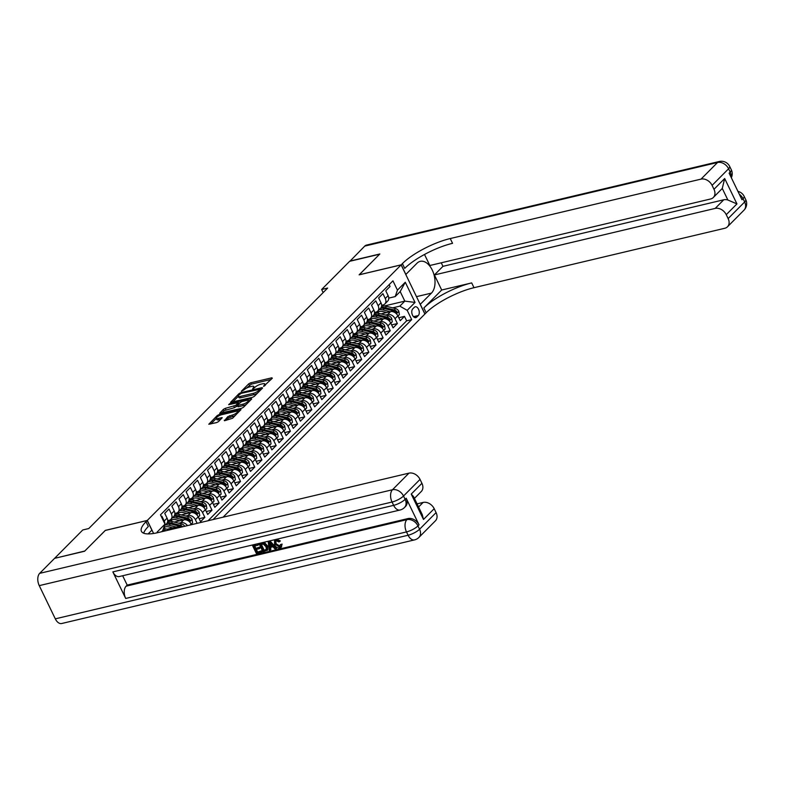 <?xml version="1.0" encoding="UTF-8"?>
<svg xmlns="http://www.w3.org/2000/svg" width="785" height="785" viewBox="0 0 785 785"><rect width="100%" height="100%" fill="white"/><g stroke="black" fill="none" stroke-linecap="round" stroke-linejoin="round"><path stroke-width="1.18" d="M263.574 386.406L272.326 378.223L271.846 377.801L250.641 382.825L248.767 383.806L241.329 391.293L243.939 389.939A4.828 1.344 -25.8 0 1 249.954 386.789L251.72 386.367A4.828 1.344 -25.8 0 1 253.82 386.524A4.828 1.344 -25.8 0 1 253.251 387.731L252.623 388.997L254.899 387.339A4.828 1.344 -25.8 0 1 260.905 384.189L262.671 383.777A4.828 1.344 -25.8 0 1 264.78 383.924A4.828 1.344 -25.8 0 1 264.202 385.131L263.574 386.406M224.235 420.25L224.706 420.682L232.537 418.287L240.975 409.593L219.113 414.568L217.239 415.55L208.8 424.243L216.64 422.585L218.515 421.604L222.233 417.669L218.014 418.464A4.033 1.128 -25.8 0 1 216.248 418.336A4.033 1.128 -25.8 0 1 217.867 416.433A4.033 1.128 -25.8 0 1 221.753 414.696L235.716 411.389A4.033 1.128 -25.8 0 1 237.472 411.517A4.033 1.128 -25.8 0 1 235.863 413.42A4.033 1.128 -25.8 0 1 231.968 415.157L227.768 416.698L224.461 420.721M105.318 530.434L84.79 551.031L54.862 558.282M105.288 530.385L147.286 520.435L401.135 264.888L424.891 314.039L223.107 517.178M54.793 558.135L82.778 529.963L88.774 528.54L327.649 288.066L321.644 289.488L349.629 261.317L379.626 254.203L359.128 274.838L401.135 264.888M252.427 397.357L254.301 396.366L262.563 388.055L262.082 387.633L240.877 392.657L239.003 393.638L230.564 402.332L252.427 397.357M251.681 399.015L243.419 407.327L241.544 408.308L219.682 413.283L223.391 409.348L225.275 408.367L235.745 405.345L238.277 402.607L228.661 404.677L229.642 403.696L251.2 398.584L251.681 399.015M185.868 516.02L188.007 515.519A6.143 4.622 44.8 0 1 195.377 519.69L198.232 516.824L200.567 521.672L204.846 517.364L199.145 518.718M193.002 508.847L195.141 508.337A6.143 4.622 44.8 0 1 202.51 512.517L205.356 509.642L207.701 514.489L211.979 510.181L206.278 511.535M200.126 501.664L202.265 501.164A6.143 4.622 44.8 0 1 209.634 505.334L212.49 502.469L214.835 507.316L219.113 503.008L213.402 504.362M207.26 494.491L209.399 493.981A6.143 4.622 44.8 0 1 216.768 498.161L219.623 495.286L221.959 500.133L226.237 495.826L220.536 497.18M214.393 487.308L216.532 486.808A6.143 4.622 44.8 0 1 223.902 490.978L226.747 488.113L229.092 492.96L233.371 488.653L227.67 490.007M221.517 480.135L223.656 479.625A6.143 4.622 44.8 0 1 231.025 483.805L233.881 480.93L236.226 485.778L240.504 481.47L234.793 482.824M228.651 472.953L230.79 472.442A6.143 4.622 44.8 0 1 238.159 476.623L241.015 473.748L243.35 478.605L247.628 474.297L241.927 475.641M235.785 465.78L237.924 465.269A6.143 4.622 44.8 0 1 245.293 469.45L248.138 466.575L250.484 471.422L254.762 467.114L249.051 468.468M242.908 458.597L245.048 458.087A6.143 4.622 44.8 0 1 252.417 462.267L255.272 459.392L257.617 464.239L261.896 459.941L256.185 461.286M250.042 451.414L252.181 450.914A6.143 4.622 44.8 0 1 259.55 455.084L262.396 452.219L264.741 457.066L269.019 452.759L263.318 454.113M257.176 444.241L259.315 443.731A6.143 4.622 44.8 0 1 266.674 447.911L269.53 445.036L271.875 449.883L276.153 445.576L270.442 446.93M264.3 437.059L266.439 436.558A6.143 4.622 44.8 0 1 273.808 440.728L276.663 437.863L279.009 442.711L283.287 438.403L277.576 439.757M271.433 429.886L273.572 429.375A6.143 4.622 44.8 0 1 280.942 433.555L283.787 430.68L286.132 435.528L290.411 431.22L284.71 432.574M278.567 422.703L280.706 422.202A6.143 4.622 44.8 0 1 288.066 426.373L290.921 423.507L293.266 428.355L297.544 424.047L291.834 425.401M285.691 415.53L287.83 415.02A6.143 4.622 44.8 0 1 295.199 419.2L298.055 416.325L300.4 421.172L304.678 416.864L298.967 418.219M292.825 408.347L294.964 407.847A6.143 4.622 44.8 0 1 302.333 412.017L305.179 409.152L307.524 413.999L311.802 409.691L306.101 411.046M299.958 401.174L302.097 400.664A6.143 4.622 44.8 0 1 309.457 404.844L312.312 401.969L314.657 406.816L318.936 402.509L313.225 403.863M307.082 393.991L309.221 393.481A6.143 4.622 44.8 0 1 316.59 397.661L319.446 394.786L321.791 399.643L326.069 395.336L320.358 396.68M314.216 386.819L316.355 386.308A6.143 4.622 44.8 0 1 323.724 390.488L326.57 387.613L328.915 392.461L333.193 388.153L327.492 389.507M321.35 379.636L323.479 379.126A6.143 4.622 44.8 0 1 330.848 383.306L333.703 380.431L336.049 385.278L340.327 380.98L334.616 382.324M328.473 372.453L330.613 371.953A6.143 4.622 44.8 0 1 337.982 376.123L340.837 373.258L343.182 378.105L347.461 373.797L341.75 375.151M335.607 365.28L337.746 364.77A6.143 4.622 44.8 0 1 345.115 368.95L347.961 366.075L350.306 370.922L354.584 366.615L348.883 367.969M342.741 358.097L344.87 357.597A6.143 4.622 44.8 0 1 352.239 361.767L355.095 358.902L357.44 363.749L361.718 359.442L356.007 360.796M349.865 350.924L352.004 350.414A6.143 4.622 44.8 0 1 359.373 354.594L362.228 351.719L364.574 356.567L368.852 352.259L363.141 353.613M356.998 343.742L359.137 343.241A6.143 4.622 44.8 0 1 366.507 347.412L369.352 344.546L371.697 349.394L375.976 345.086L370.275 346.44M364.132 336.569L366.261 336.058A6.143 4.622 44.8 0 1 373.631 340.239L376.486 337.364L378.831 342.211L383.109 337.903L377.399 339.257M371.256 329.386L373.395 328.886A6.143 4.622 44.8 0 1 380.764 333.056L383.62 330.191L385.965 335.038L390.243 330.73L384.532 332.084M378.39 322.213L380.529 321.703A6.143 4.622 44.8 0 1 387.898 325.883L390.744 323.008L393.089 327.855L397.367 323.548L395.022 318.7A6.143 4.622 -135.2 0 0 387.653 314.52L385.523 315.03M391.666 324.902L397.367 323.548M389.164 284.641L390.047 286.486L385.769 290.793L388.114 295.641A6.143 4.622 -135.2 0 1 387.672 301.106L384.827 303.981A6.143 4.622 -135.2 0 0 385.268 298.506L382.923 293.659L378.645 297.966L380.99 302.814A6.143 4.622 -135.2 0 1 380.548 308.289A11.755 8.841 44.8 0 1 384.385 308.554L393.373 310.821A4.072 3.062 44.8 0 1 395.983 312.518L396.759 312.95M374.494 312.469L375.907 312.136A6.143 4.622 44.8 0 0 377.693 311.154A6.143 4.622 44.8 0 0 378.135 305.689L375.789 300.841L371.511 305.149L373.856 309.997A6.143 4.622 -135.2 0 1 373.415 315.462A11.755 8.841 44.8 0 1 377.251 315.727L386.24 317.994A4.072 3.062 44.8 0 1 388.85 319.701L389.625 320.133M367.37 319.652L368.773 319.318A6.143 4.622 44.8 0 0 370.559 318.337A6.143 4.622 44.8 0 0 371.001 312.862L368.656 308.014L364.377 312.322L366.723 317.169A6.143 4.622 -135.2 0 1 366.281 322.645L363.435 325.51A6.143 4.622 44.8 0 1 361.64 326.491L360.236 326.825M363.435 325.51A6.143 4.622 44.8 0 0 363.877 320.045L361.532 315.197L357.253 319.505L359.599 324.352A6.143 4.622 -135.2 0 1 359.157 329.818L356.302 332.693A6.143 4.622 44.8 0 1 354.516 333.674L353.103 334.008M356.302 332.693A6.143 4.622 44.8 0 0 356.743 327.227L354.398 322.37L350.12 326.678L352.465 331.525A6.143 4.622 -135.2 0 1 352.023 337A11.755 8.841 44.8 0 1 355.86 337.265L364.848 339.532A4.072 3.062 44.8 0 1 367.459 341.23L368.234 341.661M345.979 341.181L347.382 340.847A6.143 4.622 44.8 0 0 349.178 339.866A6.143 4.622 44.8 0 0 349.61 334.4L347.264 329.553L342.986 333.861L345.331 338.708A6.143 4.622 -135.2 0 1 344.9 344.173L342.044 347.048A6.143 4.622 44.8 0 1 340.248 348.03L338.845 348.363M342.044 347.048A6.143 4.622 44.8 0 0 342.486 341.583L340.14 336.726L335.862 341.033L338.207 345.891A6.143 4.622 -135.2 0 1 337.766 351.356L334.91 354.221A6.143 4.622 44.8 0 1 333.125 355.212L331.712 355.546M334.91 354.221A6.143 4.622 44.8 0 0 335.352 348.756L333.007 343.909L328.729 348.216L331.074 353.064A6.143 4.622 -135.2 0 1 330.632 358.529A11.755 8.841 44.8 0 1 334.469 358.804L343.457 361.061A4.072 3.062 44.8 0 1 346.067 362.768L346.842 363.2M324.588 362.719L325.991 362.385A6.143 4.622 44.8 0 0 327.787 361.404A6.143 4.622 44.8 0 0 328.218 355.939L325.873 351.091L321.595 355.389L323.94 360.246A6.143 4.622 -135.2 0 1 323.508 365.712L320.653 368.587A6.143 4.622 44.8 0 1 318.857 369.568L317.454 369.902M320.653 368.587A6.143 4.622 44.8 0 0 321.094 363.112L318.749 358.264L314.471 362.572L316.816 367.419A6.143 4.622 -135.2 0 1 316.375 372.885L313.519 375.76A6.143 4.622 44.8 0 1 311.733 376.741L310.32 377.075M313.519 375.76A6.143 4.622 44.8 0 0 313.961 370.294L311.616 365.447L307.337 369.755L309.683 374.602A6.143 4.622 -135.2 0 1 309.241 380.068A11.755 8.841 44.8 0 1 313.078 380.332L322.066 382.599A4.072 3.062 44.8 0 1 324.676 384.297L325.451 384.738M303.196 384.257L304.6 383.924A6.143 4.622 44.8 0 0 306.395 382.943A6.143 4.622 44.8 0 0 306.827 377.467L304.482 372.62L300.204 376.928L302.549 381.775A6.143 4.622 -135.2 0 1 302.117 387.25L299.262 390.116A6.143 4.622 44.8 0 1 297.466 391.097L296.063 391.43M299.262 390.116A6.143 4.622 44.8 0 0 299.703 384.65L297.358 379.803L293.08 384.11L295.425 388.958A6.143 4.622 -135.2 0 1 294.983 394.423L292.128 397.298A6.143 4.622 44.8 0 1 290.342 398.28L288.929 398.613M292.128 397.298A6.143 4.622 44.8 0 0 292.57 391.823L290.224 386.976L285.946 391.283L288.291 396.131A6.143 4.622 -135.2 0 1 287.85 401.606A11.755 8.841 44.8 0 1 291.686 401.871L300.675 404.138A4.072 3.062 44.8 0 1 303.285 405.835L304.06 406.267M281.805 405.786L283.208 405.452A6.143 4.622 44.8 0 0 285.004 404.471A6.143 4.622 44.8 0 0 285.436 399.006L283.1 394.158L278.822 398.466L281.158 403.313A6.143 4.622 -135.2 0 1 280.726 408.779L277.87 411.654A6.143 4.622 44.8 0 1 276.075 412.635L274.671 412.969M277.87 411.654A6.143 4.622 44.8 0 0 278.312 406.188L275.967 401.331L271.688 405.639L274.034 410.486A6.143 4.622 -135.2 0 1 273.592 415.962A11.755 8.841 44.8 0 1 277.429 416.227L286.417 418.493A4.072 3.062 44.8 0 1 289.027 420.191L289.802 420.623M267.538 420.142L268.951 419.808A6.143 4.622 44.8 0 0 270.737 418.827A6.143 4.622 44.8 0 0 271.178 413.361L268.833 408.514L264.555 412.822L266.9 417.669A6.143 4.622 -135.2 0 1 266.458 423.135L263.613 426.01A6.143 4.622 44.8 0 1 261.817 426.991L260.414 427.325M263.613 426.01A6.143 4.622 44.8 0 0 264.045 420.544L261.709 415.687L257.431 419.995L259.766 424.852A6.143 4.622 -135.2 0 1 259.335 430.317L256.479 433.183A6.143 4.622 44.8 0 1 254.683 434.174L253.28 434.507M256.479 433.183A6.143 4.622 44.8 0 0 256.921 427.717L254.575 422.87L250.297 427.177L252.642 432.025A6.143 4.622 -135.2 0 1 252.201 437.49A11.755 8.841 44.8 0 1 256.038 437.765L265.026 440.022A4.072 3.062 44.8 0 1 267.636 441.729L268.411 442.161M246.147 441.68L247.56 441.347A6.143 4.622 44.8 0 0 249.345 440.365A6.143 4.622 44.8 0 0 249.787 434.9L247.442 430.052L243.164 434.35L245.509 439.207A6.143 4.622 -135.2 0 1 245.067 444.673L242.222 447.548A6.143 4.622 44.8 0 1 240.426 448.529L239.023 448.863M242.222 447.548A6.143 4.622 44.8 0 0 242.653 442.073L240.318 437.225L236.04 441.533L238.375 446.38A6.143 4.622 -135.2 0 1 237.943 451.846L235.088 454.721A6.143 4.622 44.8 0 1 233.292 455.702L231.889 456.036M235.088 454.721A6.143 4.622 44.8 0 0 235.529 449.255L233.184 444.408L228.906 448.716L231.251 453.563A6.143 4.622 -135.2 0 1 230.81 459.029A11.755 8.841 44.8 0 1 234.646 459.294L243.635 461.56A4.072 3.062 44.8 0 1 246.245 463.268L247.02 463.7M224.755 463.219L226.168 462.885A6.143 4.622 44.8 0 0 227.954 461.904A6.143 4.622 44.8 0 0 228.396 456.428L226.051 451.581L221.772 455.889L224.118 460.736A6.143 4.622 -135.2 0 1 223.676 466.212L220.83 469.077A6.143 4.622 44.8 0 1 219.035 470.058L217.631 470.392M220.83 469.077A6.143 4.622 44.8 0 0 221.262 463.611L218.927 458.764L214.648 463.072L216.984 467.919A6.143 4.622 -135.2 0 1 216.552 473.384L213.697 476.26A6.143 4.622 44.8 0 1 211.901 477.241L210.498 477.574M213.697 476.26A6.143 4.622 44.8 0 0 214.138 470.784L211.793 465.937L207.515 470.244L209.86 475.092A6.143 4.622 -135.2 0 1 209.418 480.567A11.755 8.841 44.8 0 1 213.255 480.832L222.243 483.099A4.072 3.062 44.8 0 1 224.853 484.796L225.629 485.228M203.374 484.747L204.777 484.414A6.143 4.622 44.8 0 0 206.563 483.432A6.143 4.622 44.8 0 0 207.005 477.967L204.659 473.12L200.381 477.427L202.726 482.275A6.143 4.622 -135.2 0 1 202.285 487.74L199.439 490.615A6.143 4.622 44.8 0 1 197.643 491.596L196.24 491.93M199.439 490.615A6.143 4.622 44.8 0 0 199.871 485.15L197.535 480.292L193.257 484.6L195.593 489.447A6.143 4.622 -135.2 0 1 195.161 494.923L192.305 497.788A6.143 4.622 44.8 0 1 190.51 498.769L189.106 499.103M192.305 497.788A6.143 4.622 44.8 0 0 192.747 492.323L190.402 487.475L186.124 491.783L188.469 496.63A6.143 4.622 -135.2 0 1 188.027 502.096A11.755 8.841 44.8 0 1 191.864 502.371L200.852 504.627A4.072 3.062 44.8 0 1 203.462 506.335L204.237 506.767M181.983 506.286L183.386 505.952A6.143 4.622 44.8 0 0 185.172 504.971A6.143 4.622 44.8 0 0 185.613 499.505L183.268 494.648L178.99 498.956L181.335 503.813A6.143 4.622 -135.2 0 1 180.893 509.279A11.755 8.841 44.8 0 1 184.73 509.543L193.718 511.81A4.072 3.062 44.8 0 1 196.328 513.508L197.104 513.949M174.849 513.468L176.252 513.135A6.143 4.622 44.8 0 0 178.048 512.144A6.143 4.622 44.8 0 0 178.48 506.678L176.144 501.831L171.866 506.139L174.201 510.986A6.143 4.622 -135.2 0 1 173.77 516.452L170.914 519.327A6.143 4.622 44.8 0 1 169.118 520.308L167.715 520.641M170.914 519.327A6.143 4.622 44.8 0 0 171.356 513.861L169.011 509.014L164.732 513.312L167.077 518.169A6.143 4.622 -135.2 0 1 166.636 523.634A11.755 8.841 44.8 0 1 170.473 523.899L179.461 526.166A4.072 3.062 44.8 0 1 181.286 527.088M180.01 527.392A6.143 4.622 -135.2 0 0 176.596 527L167.117 529.247M191.432 524.684L191.098 523.997A6.143 4.622 -135.2 0 0 183.729 519.827L174.25 522.074M187.487 525.626A6.143 4.622 44.8 0 0 180.874 522.692L178.735 523.202M198.232 516.824A6.143 4.622 -135.2 0 0 190.863 512.644L181.374 514.891M205.356 509.642A6.143 4.622 -135.2 0 0 197.987 505.471L188.508 507.718M212.49 502.469A6.143 4.622 -135.2 0 0 205.12 498.289L195.642 500.536M219.623 495.286A6.143 4.622 -135.2 0 0 212.254 491.106L202.765 493.353M226.747 488.113A6.143 4.622 -135.2 0 0 219.378 483.933L209.899 486.18M233.881 480.93A6.143 4.622 -135.2 0 0 226.512 476.75L217.033 478.997M241.015 473.748A6.143 4.622 -135.2 0 0 233.645 469.577L224.157 471.824M248.138 466.575A6.143 4.622 -135.2 0 0 240.769 462.394L231.29 464.641M255.272 459.392A6.143 4.622 -135.2 0 0 247.903 455.221L238.424 457.469M262.396 452.219A6.143 4.622 -135.2 0 0 255.037 448.039L245.548 450.286M269.53 445.036A6.143 4.622 -135.2 0 0 262.161 440.866L252.682 443.113M276.663 437.863A6.143 4.622 -135.2 0 0 269.294 433.683L259.815 435.93M283.787 430.68A6.143 4.622 -135.2 0 0 276.428 426.51L266.939 428.757M290.921 423.507A6.143 4.622 -135.2 0 0 283.552 419.327L274.073 421.574M298.055 416.325A6.143 4.622 -135.2 0 0 290.685 412.145L281.207 414.392M305.179 409.152A6.143 4.622 -135.2 0 0 297.819 404.972L288.33 407.219M312.312 401.969A6.143 4.622 -135.2 0 0 304.943 397.789L295.464 400.036M319.446 394.786A6.143 4.622 -135.2 0 0 312.077 390.616L302.598 392.863M326.57 387.613A6.143 4.622 -135.2 0 0 319.201 383.433L309.722 385.68M333.703 380.431A6.143 4.622 -135.2 0 0 326.334 376.26L316.855 378.507M340.837 373.258A6.143 4.622 -135.2 0 0 333.468 369.078L323.989 371.325M347.961 366.075A6.143 4.622 -135.2 0 0 340.592 361.905L331.113 364.152M355.095 358.902A6.143 4.622 -135.2 0 0 347.726 354.722L338.247 356.969M362.228 351.719A6.143 4.622 -135.2 0 0 354.859 347.549L345.38 349.796M369.352 344.546A6.143 4.622 -135.2 0 0 361.983 340.366L352.504 342.613M376.486 337.364A6.143 4.622 -135.2 0 0 369.117 333.183L359.638 335.43M383.62 330.191A6.143 4.622 -135.2 0 0 376.25 326.01L366.762 328.258M390.744 323.008A6.143 4.622 -135.2 0 0 383.374 318.828L373.896 321.075M414.323 307.308L412.753 308.878A4.759 2.846 76.7 0 0 412.213 314.461A4.759 2.846 76.7 0 0 415.844 317.631A4.759 2.846 76.7 0 0 416.737 317.12L418.297 315.541A4.759 2.846 76.7 0 0 418.837 309.957A4.759 2.846 76.7 0 0 415.216 306.788A4.759 2.846 76.7 0 0 414.323 307.308M153.595 533.476L147.286 520.435M213.098 519.552L411.693 319.623L407.199 310.33L399.83 306.15L392.647 307.857M157.471 532.73L157.137 532.044L164.987 524.144L160.493 514.852L392.942 280.834L397.436 290.136L405.276 282.237L415.039 302.431L407.199 310.33M208.064 520.749L406.65 320.82L404.501 316.375L400.222 320.682L397.877 315.825A6.143 4.622 -135.2 0 0 390.508 311.655L381.029 313.902M381.628 305.296L383.031 304.963A6.143 4.622 -135.2 0 0 384.827 303.981M164.86 523.899A6.143 4.622 44.8 0 0 164.222 521.034L161.877 516.187L161.376 516.687M387.898 325.883L390.243 330.73M380.764 333.056L383.109 337.903M373.631 340.239L375.976 345.086M366.507 347.412L368.852 352.259M359.373 354.594L361.718 359.442M352.239 361.767L354.584 366.615M345.115 368.95L347.461 373.797M337.982 376.123L340.327 380.98M330.848 383.306L333.193 388.153M323.724 390.488L326.069 395.336M316.59 397.661L318.936 402.509M309.457 404.844L311.802 409.691M302.333 412.017L304.678 416.864M295.199 419.2L297.544 424.047M288.066 426.373L290.411 431.22M280.942 433.555L283.287 438.403M273.808 440.728L276.153 445.576M266.674 447.911L269.019 452.759M259.55 455.084L261.896 459.941M252.417 462.267L254.762 467.114M245.293 469.45L247.628 474.297M238.159 476.623L240.504 481.47M231.025 483.805L233.371 488.653M223.902 490.978L226.237 495.826M216.768 498.161L219.113 503.008M209.634 505.334L211.979 510.181M202.51 512.517L204.846 517.364M195.377 519.69L197.133 523.33M399.83 306.15L404.815 301.126L400.193 291.559L395.198 296.583L397.436 290.136M384.267 305.993L404.815 301.126L415.039 302.431M388.761 298.114L395.198 296.583M321.644 289.488L323.145 292.599M164.987 524.144L162.75 530.601L161.612 531.749M398.79 317.719L404.501 316.375M406.65 320.82L411.693 319.623M400.193 291.559L405.276 282.237M271.1 379.459L251.288 384.15L246.323 388.241M238.316 396.307L232.605 402.048M261.336 389.291L260.522 389.478M260.139 389.223L241.201 393.334L238.866 395.041A4.828 1.344 -25.8 0 0 238.287 396.248A4.828 1.344 -25.8 0 0 240.396 396.405L253.113 393.393A4.828 1.344 -25.8 0 0 259.128 390.243L260.139 389.223L260.551 390.076M238.287 396.248L238.934 397.583A4.828 1.344 -25.8 0 0 241.034 397.73L240.396 396.405M257.392 393.265A4.828 1.344 -25.8 0 1 253.761 394.718L241.034 397.73M221.723 413.008L224.039 410.683L223.391 409.348M237.384 405.678L234.519 407.66L224.039 410.683M238.503 403.078L239.504 402.842M248.374 400.733L250.454 400.242M242.791 404.216A4.033 1.128 -25.8 0 0 246.686 402.479A4.033 1.128 -25.8 0 0 248.295 400.576A4.033 1.128 -25.8 0 0 246.539 400.448L241.623 401.616L237.394 404.952L237.875 405.384L242.791 404.216L243.438 405.541A4.033 1.128 -25.8 0 0 246.313 404.412M237.217 405.335L237.865 406.659L238.522 406.709L237.875 405.384M243.438 405.541L238.522 406.709M235.402 415.402A4.033 1.128 -25.8 0 1 232.615 416.492L228.406 418.022L226.1 420.348M216.248 418.336L216.895 419.661A4.033 1.128 -25.8 0 0 218.652 419.798L218.014 418.464M220.83 419.278L218.652 419.798M216.307 418.454L210.841 423.959M239.572 411.203L237.551 411.683M397.985 316.051L399.388 314.628L398.819 311.252A4.072 3.062 -135.2 0 0 395.581 308.593L386.593 306.327A11.755 8.841 -135.2 0 0 381.549 306.327M378.576 311.724A9.754 7.34 -135.2 0 0 378.252 313.264M390.204 311.724L383.031 309.918A11.755 8.841 -135.2 0 0 379.175 309.663M386.73 312.548L383.07 311.625A9.754 7.34 -135.2 0 0 376.368 313.097A9.754 7.34 -135.2 0 0 376.28 313.186M395.983 312.518L396.837 311.655A4.072 3.062 -135.2 0 0 394.227 309.957L385.239 307.691A11.755 8.841 -135.2 0 0 381.147 307.475M377.192 313.176A9.754 7.34 44.8 0 1 377.634 312.145M377.104 312.479A9.754 7.34 -135.2 0 0 376.692 313.176M349.914 261.248L364.75 246.097L717.539 162.495A9.224 5.495 76.7 0 1 719.266 161.494A9.224 9.224 0 0 1 729.697 166.449A9.224 2.571 154.2 0 1 728.598 168.755L712.093 185.378A9.224 6.937 -135.2 0 0 701.034 179.117L717.539 162.495A9.224 6.937 44.8 0 1 728.598 168.755L730.197 172.082L729.128 173.161L741.972 199.724L743.042 198.644L744.651 201.971A9.224 6.937 44.8 0 1 743.994 210.174L727.479 226.786A9.224 6.937 -135.2 0 0 728.146 218.583L744.651 201.971A9.224 2.571 -25.8 0 0 745.75 199.665A9.224 9.224 0 0 1 743.994 210.174M349.845 261.101L379.842 253.987L359.226 274.819M420.21 304.364L431.465 293.099A17.29 10.313 76.7 0 0 433.408 272.846A17.29 10.313 76.7 0 0 420.26 261.336A17.29 10.313 76.7 0 0 417.012 263.211L405.855 274.446L401.204 264.82L402.411 263.593A38.416 10.715 154.2 0 1 450.237 238.542L701.034 179.117M420.309 304.335L424.96 313.971L426.176 312.744A38.416 10.715 154.2 0 1 474.003 287.693L724.8 228.268A9.224 6.937 -135.2 0 0 727.479 226.786M441.69 290.018L423.861 307.965A38.416 10.715 154.2 0 1 471.687 282.914L441.69 290.018L434.399 274.946L442.956 266.331L441.248 262.808M424.499 254.468L429.837 265.507L710.641 198.978A9.224 6.937 -135.2 0 0 713.32 197.496A9.224 6.937 -135.2 0 0 713.987 189.293L724.683 178.529L736.948 203.904L727.872 200.008L722.279 188.439A9.224 6.937 44.8 0 1 721.876 188.881L713.32 197.496M736.948 203.904L726.253 214.668L728.146 218.583M726.253 214.668A9.224 6.937 -135.2 0 0 715.194 208.408L723.75 199.792A9.224 6.937 44.8 0 1 727.872 200.008M434.399 274.946L715.194 208.408M364.75 246.097A9.224 5.495 -103.3 0 1 366.477 245.097L719.266 161.494M359.206 274.77L401.204 264.82M712.093 185.378L713.987 189.293M442.956 266.331L723.75 199.792M402.411 263.593L404.726 268.382A38.416 10.715 154.2 0 1 452.552 243.321L450.237 238.542M722.279 188.439L724.683 178.529M275.751 540.963L276.114 543.819L280.353 546.36M280.382 544.623L281.53 544.643L281.05 547.39L279.872 547.999C277.556 548.303 275.78 547.184 274.534 544.643L274.583 540.531L275.898 539.825L279.794 541.483L278.901 541.964L276.3 540.757L275.407 541.218L275.545 544.397L279.332 547.096L280.382 544.623L282.1 544.074L281.315 547.066M274.897 540.276L275.947 539.423M276.467 539.256L280.363 540.914L279.794 541.483M270.56 547.361L270.874 549.578L269.226 550.403L268.225 541.758L269.373 541.483L276.084 548.784L275.005 549.039L273.003 546.782L269.932 547.508L270.305 550.148M268.225 541.758L269.942 540.914L276.654 548.205L276.084 548.784M261.748 550.717L262.19 551.629L261.621 552.208L256.361 553.454L252.505 545.487L258.157 543.711L258.599 544.623L258.029 545.202L253.967 546.164L255.154 548.617L259.511 547.145L259.953 548.067L259.384 548.636L255.596 549.539L256.93 552.297L261.748 550.717L261.179 551.286L261.621 552.208M254.733 545.987L255.724 548.038M256.361 549.353L257.5 551.718M112.854 571.892L393.648 505.354A9.224 5.495 76.7 0 0 400.056 510.014L119.261 576.553A9.224 5.495 -103.3 0 1 112.854 571.892L125.698 598.455A9.224 5.495 -103.3 0 1 126.12 586.179L127.19 585.1L407.984 518.571A9.224 6.937 44.8 0 1 419.043 524.831L406.198 498.259A9.224 6.937 44.8 0 1 405.541 506.462L404.471 507.542A9.224 6.937 -135.2 0 0 405.129 499.338L406.198 498.259M127.19 585.1L122.666 575.748M259.158 543.907L262.19 542.749L264.839 542.886L267.538 545.879L267.685 549.951L263.004 551.884L259.158 543.907L264.27 543.465L266.969 546.448L267.116 550.53M84.574 551.247L105.219 530.464L147.217 520.504L146.01 521.731A38.416 10.715 -25.8 0 0 141.428 531.337A38.416 10.715 -25.8 0 0 158.177 532.564L408.975 473.139A9.224 6.937 44.8 0 1 420.034 479.399L403.519 496.022L405.129 499.338A9.224 2.571 -25.8 0 1 393.648 505.354L392.049 502.027L39.25 585.63A9.224 5.495 -103.3 0 1 39.672 573.354L54.577 558.351L84.574 551.247M147.217 520.504L151.878 530.14L148.12 533.918M411.232 494.089L413.518 496.542L422.301 514.705L423.498 519.464L411.232 494.089L421.928 483.315L420.034 479.399M421.928 483.315A9.224 6.937 44.8 0 1 421.26 491.518L414.421 498.406M55.303 618.845L408.102 535.242A9.224 5.495 76.7 0 0 414.5 539.903L61.711 623.506A9.224 5.495 -103.3 0 1 55.303 618.845L39.25 585.63M417.061 503.862L423.135 502.429A9.224 6.937 44.8 0 1 434.193 508.69L423.498 519.464M419.043 524.831L417.973 525.911L419.582 529.227L436.087 512.615L434.193 508.69M436.087 512.615A9.224 6.937 44.8 0 1 435.43 520.818L418.915 537.431A9.224 6.937 -135.2 0 0 419.582 529.227A9.224 2.571 -25.8 0 1 408.102 535.242L406.493 531.916L125.698 598.455M146.01 521.731L148.316 526.509A38.416 10.715 -25.8 0 0 143.655 533.211M256.93 552.297L261.179 551.286M255.154 548.617L259.511 547.145M258.942 547.714L259.384 548.636M252.505 545.487L258.157 543.711M257.588 544.28L258.029 545.202M263.583 550.717L266.488 549.402L265.948 546.674L263.348 544.123L260.62 544.584L263.583 550.717L267.067 548.823M266.969 546.448L267.538 545.879M264.27 543.465L264.839 542.886M262.946 543.141L263.515 542.563M261.376 544.407L264.152 550.148M265.065 550.363L265.634 549.794M269.471 544.133L269.795 546.517L272.258 545.928L269.245 542.543L270.364 545.938L271.934 545.565M269.373 541.483L269.942 540.914M269.795 546.517L270.364 545.938M280.117 546.684L279.332 547.096L279.902 546.527M275.545 544.397L276.114 543.819M275.898 539.825L276.408 539.315M281.53 544.643L282.1 544.074M390.851 323.224L392.264 321.811L391.686 318.435A4.072 3.062 -135.2 0 0 388.447 315.766L379.459 313.509A11.755 8.841 -135.2 0 0 374.416 313.509M371.442 318.906A9.754 7.34 -135.2 0 0 371.119 320.447M383.08 318.906L375.897 317.091A11.755 8.841 -135.2 0 0 372.051 316.846M379.606 319.73L375.946 318.808A9.754 7.34 -135.2 0 0 369.244 320.28A9.754 7.34 -135.2 0 0 369.156 320.368M388.85 319.701L389.703 318.838A4.072 3.062 -135.2 0 0 387.093 317.13L378.105 314.873A11.755 8.841 -135.2 0 0 374.013 314.648M370.059 320.358A9.754 7.34 44.8 0 1 370.51 319.318M369.98 319.652A9.754 7.34 -135.2 0 0 369.558 320.349M383.718 330.406L385.131 328.984L384.562 325.608A4.072 3.062 -135.2 0 0 381.324 322.949L372.335 320.682A11.755 8.841 -135.2 0 0 367.292 320.682M364.318 326.079A9.754 7.34 -135.2 0 0 363.985 327.63M375.946 326.079L368.764 324.274A11.755 8.841 -135.2 0 0 364.917 324.019M372.473 326.903L368.813 325.981A9.754 7.34 -135.2 0 0 362.111 327.453A9.754 7.34 -135.2 0 0 362.022 327.541M366.271 322.655A11.755 8.841 44.8 0 1 370.118 322.91L379.106 325.176A4.072 3.062 44.8 0 1 381.716 326.874L382.58 326.01A4.072 3.062 -135.2 0 0 379.969 324.313L370.981 322.046A11.755 8.841 -135.2 0 0 366.889 321.83M362.935 327.531A9.754 7.34 44.8 0 1 363.376 326.501M362.847 326.835A9.754 7.34 -135.2 0 0 362.435 327.531M381.716 326.874L382.491 327.306M376.594 337.579L377.997 336.166L377.428 332.791A4.072 3.062 -135.2 0 0 374.19 330.122L365.202 327.865A11.755 8.841 -135.2 0 0 360.158 327.865M357.185 333.262A9.754 7.34 -135.2 0 0 356.861 334.802M368.813 333.262L361.64 331.456A11.755 8.841 -135.2 0 0 357.783 331.201M365.339 334.086L361.679 333.164A9.754 7.34 -135.2 0 0 354.977 334.636A9.754 7.34 -135.2 0 0 354.889 334.724M359.137 329.837A11.755 8.841 44.8 0 1 362.994 330.092L371.982 332.349A4.072 3.062 44.8 0 1 374.592 334.057L375.446 333.193A4.072 3.062 -135.2 0 0 372.836 331.486L363.847 329.229A11.755 8.841 -135.2 0 0 359.756 329.013M355.801 334.714A9.754 7.34 44.8 0 1 356.243 333.674M355.713 334.008A9.754 7.34 -135.2 0 0 355.301 334.704M374.592 334.057L375.367 334.488M369.46 344.762L370.873 343.339L370.294 339.964A4.072 3.062 -135.2 0 0 367.056 337.305L358.068 335.038A11.755 8.841 -135.2 0 0 353.024 335.038M350.051 340.435A9.754 7.34 -135.2 0 0 349.727 341.985M361.689 340.435L354.506 338.629A11.755 8.841 -135.2 0 0 350.659 338.374M358.215 341.259L354.555 340.337A9.754 7.34 -135.2 0 0 347.853 341.809A9.754 7.34 -135.2 0 0 347.765 341.897M367.459 341.23L368.312 340.366A4.072 3.062 -135.2 0 0 365.702 338.669L356.714 336.402A11.755 8.841 -135.2 0 0 352.622 336.186M348.668 341.887A9.754 7.34 44.8 0 1 349.119 340.857M348.589 341.19A9.754 7.34 -135.2 0 0 348.167 341.887M362.327 351.935L363.74 350.522L363.17 347.147A4.072 3.062 -135.2 0 0 359.932 344.478L350.944 342.221A11.755 8.841 -135.2 0 0 345.9 342.221M342.927 347.618A9.754 7.34 -135.2 0 0 342.594 349.158M354.555 347.618L347.372 345.812A11.755 8.841 -135.2 0 0 343.526 345.557M351.081 348.442L347.421 347.519A9.754 7.34 -135.2 0 0 340.719 348.991A9.754 7.34 -135.2 0 0 340.631 349.08M344.88 344.193A11.755 8.841 44.8 0 1 348.726 344.448L357.715 346.705A4.072 3.062 44.8 0 1 360.325 348.412L361.188 347.549A4.072 3.062 -135.2 0 0 358.578 345.842L349.59 343.585A11.755 8.841 -135.2 0 0 345.498 343.369M341.544 349.07A9.754 7.34 44.8 0 1 341.985 348.04M341.455 348.363A9.754 7.34 -135.2 0 0 341.043 349.06M360.325 348.412L361.11 348.844M355.203 359.118L356.606 357.695L356.037 354.32A4.072 3.062 -135.2 0 0 352.799 351.66L343.81 349.394A11.755 8.841 -135.2 0 0 338.767 349.394M335.794 354.791A9.754 7.34 -135.2 0 0 335.47 356.341M347.421 354.791L340.248 352.985A11.755 8.841 -135.2 0 0 336.392 352.73M343.948 355.615L340.288 354.692A9.754 7.34 -135.2 0 0 333.586 356.164A9.754 7.34 -135.2 0 0 333.507 356.253M337.746 351.366A11.755 8.841 44.8 0 1 341.603 351.621L350.591 353.888A4.072 3.062 44.8 0 1 353.201 355.585L354.055 354.732A4.072 3.062 -135.2 0 0 351.445 353.024L342.456 350.758A11.755 8.841 -135.2 0 0 338.364 350.542M334.41 356.243A9.754 7.34 44.8 0 1 334.852 355.212M334.322 355.546A9.754 7.34 -135.2 0 0 333.91 356.243M353.201 355.585L353.976 356.027M348.069 366.301L349.482 364.878L348.913 361.502A4.072 3.062 -135.2 0 0 345.665 358.843L336.677 356.576A11.755 8.841 -135.2 0 0 331.643 356.576M328.67 361.973A9.754 7.34 -135.2 0 0 328.336 363.514M340.298 361.973L333.115 360.168A11.755 8.841 -135.2 0 0 329.268 359.913M336.824 362.798L333.164 361.875A9.754 7.34 -135.2 0 0 326.462 363.347A9.754 7.34 -135.2 0 0 326.374 363.435M346.067 362.768L346.921 361.905A4.072 3.062 -135.2 0 0 344.311 360.207L335.323 357.94A11.755 8.841 -135.2 0 0 331.231 357.724M327.276 363.426A9.754 7.34 44.8 0 1 327.728 362.395M327.198 362.719A9.754 7.34 -135.2 0 0 326.776 363.416M340.945 373.474L342.348 372.051L341.779 368.685A4.072 3.062 -135.2 0 0 338.541 366.016L329.553 363.749A11.755 8.841 -135.2 0 0 324.509 363.749M321.536 369.146A9.754 7.34 -135.2 0 0 321.212 370.697M333.164 369.146L325.981 367.341A11.755 8.841 -135.2 0 0 322.135 367.086M329.69 369.971L326.03 369.048A9.754 7.34 -135.2 0 0 319.328 370.52A9.754 7.34 -135.2 0 0 319.24 370.608M323.489 365.722A11.755 8.841 44.8 0 1 327.335 365.977L336.323 368.243A4.072 3.062 44.8 0 1 338.934 369.941L339.797 369.087A4.072 3.062 -135.2 0 0 337.187 367.38L328.199 365.113A11.755 8.841 -135.2 0 0 324.107 364.897M320.152 370.599A9.754 7.34 44.8 0 1 320.594 369.568M320.064 369.902A9.754 7.34 -135.2 0 0 319.652 370.599M338.934 369.941L339.719 370.383M333.811 380.656L335.215 379.233L334.646 375.858A4.072 3.062 -135.2 0 0 331.407 373.199L322.419 370.932A11.755 8.841 -135.2 0 0 317.375 370.932M314.402 376.329A9.754 7.34 -135.2 0 0 314.078 377.87M326.03 376.329L318.857 374.524A11.755 8.841 -135.2 0 0 315.001 374.268M322.557 377.153L318.896 376.231A9.754 7.34 -135.2 0 0 312.195 377.703A9.754 7.34 -135.2 0 0 312.116 377.791M316.355 372.904A11.755 8.841 44.8 0 1 320.211 373.16L329.2 375.416A4.072 3.062 44.8 0 1 331.81 377.124L332.663 376.26A4.072 3.062 -135.2 0 0 330.053 374.563L321.065 372.296A11.755 8.841 -135.2 0 0 316.973 372.08M313.019 377.781A9.754 7.34 44.8 0 1 313.46 376.751M312.93 377.075A9.754 7.34 -135.2 0 0 312.518 377.771M331.81 377.124L332.585 377.556M326.678 387.829L328.091 386.416L327.522 383.041A4.072 3.062 -135.2 0 0 324.274 380.372L315.285 378.115A11.755 8.841 -135.2 0 0 310.252 378.105M307.278 383.502A9.754 7.34 -135.2 0 0 306.945 385.052M318.906 383.512L311.724 381.696A11.755 8.841 -135.2 0 0 307.877 381.441M315.433 384.326L311.773 383.404A9.754 7.34 -135.2 0 0 305.071 384.876A9.754 7.34 -135.2 0 0 304.982 384.974M324.676 384.297L325.53 383.443A4.072 3.062 -135.2 0 0 322.92 381.736L313.931 379.479A11.755 8.841 -135.2 0 0 309.839 379.253M305.885 384.964A9.754 7.34 44.8 0 1 306.336 383.924M305.807 384.257A9.754 7.34 -135.2 0 0 305.394 384.954M319.554 395.012L320.957 393.589L320.388 390.214A4.072 3.062 -135.2 0 0 317.15 387.554L308.162 385.288A11.755 8.841 -135.2 0 0 303.118 385.288M300.145 390.685A9.754 7.34 -135.2 0 0 299.821 392.235M311.773 390.685L304.59 388.879A11.755 8.841 -135.2 0 0 300.743 388.624M308.299 391.509L304.639 390.587A9.754 7.34 -135.2 0 0 297.937 392.058A9.754 7.34 -135.2 0 0 297.849 392.147M302.097 387.26A11.755 8.841 44.8 0 1 305.944 387.515L314.932 389.782A4.072 3.062 44.8 0 1 317.542 391.479L318.406 390.616A4.072 3.062 -135.2 0 0 315.796 388.918L306.807 386.652A11.755 8.841 -135.2 0 0 302.716 386.436M298.761 392.137A9.754 7.34 44.8 0 1 299.203 391.107M298.673 391.44A9.754 7.34 -135.2 0 0 298.261 392.137M317.542 391.479L318.327 391.911M312.42 402.185L313.833 400.772L313.254 397.396A4.072 3.062 -135.2 0 0 310.016 394.727L301.028 392.471A11.755 8.841 -135.2 0 0 295.984 392.471M293.011 397.867A9.754 7.34 -135.2 0 0 292.687 399.408M304.639 397.867L297.466 396.052A11.755 8.841 -135.2 0 0 293.61 395.807M301.165 398.692L297.505 397.769A9.754 7.34 -135.2 0 0 290.803 399.241A9.754 7.34 -135.2 0 0 290.725 399.329M294.964 394.443A11.755 8.841 44.8 0 1 298.82 394.688L307.808 396.955A4.072 3.062 44.8 0 1 310.418 398.662L311.272 397.799A4.072 3.062 -135.2 0 0 308.662 396.091L299.674 393.834A11.755 8.841 -135.2 0 0 295.582 393.609M291.627 399.32A9.754 7.34 44.8 0 1 292.069 398.28M291.539 398.613A9.754 7.34 -135.2 0 0 291.127 399.31M310.418 398.662L311.194 399.094M305.286 409.368L306.7 407.945L306.13 404.569A4.072 3.062 -135.2 0 0 302.882 401.91L293.894 399.643A11.755 8.841 -135.2 0 0 288.86 399.643M285.887 405.04A9.754 7.34 -135.2 0 0 285.554 406.591M297.515 405.04L290.332 403.235A11.755 8.841 -135.2 0 0 286.486 402.98M294.041 405.865L290.381 404.942A9.754 7.34 -135.2 0 0 283.679 406.414A9.754 7.34 -135.2 0 0 283.591 406.502M303.285 405.835L304.138 404.972A4.072 3.062 -135.2 0 0 301.528 403.274L292.54 401.007A11.755 8.841 -135.2 0 0 288.448 400.792M284.494 406.493A9.754 7.34 44.8 0 1 284.945 405.462M284.415 405.796A9.754 7.34 -135.2 0 0 284.003 406.493M298.163 416.541L299.566 415.128L298.997 411.752A4.072 3.062 -135.2 0 0 295.759 409.083L286.77 406.826A11.755 8.841 -135.2 0 0 281.727 406.826M278.753 412.223A9.754 7.34 -135.2 0 0 278.43 413.764M290.381 412.223L283.199 410.418A11.755 8.841 -135.2 0 0 279.352 410.162M286.908 413.047L283.248 412.125A9.754 7.34 -135.2 0 0 276.546 413.597A9.754 7.34 -135.2 0 0 276.457 413.685M280.706 408.799A11.755 8.841 44.8 0 1 284.553 409.054L293.551 411.311A4.072 3.062 44.8 0 1 296.161 413.018L297.015 412.154A4.072 3.062 -135.2 0 0 294.404 410.447L285.416 408.19A11.755 8.841 -135.2 0 0 281.324 407.974M277.37 413.675A9.754 7.34 44.8 0 1 277.811 412.635M277.282 412.969A9.754 7.34 -135.2 0 0 276.87 413.666M296.161 413.018L296.936 413.45M291.029 423.723L292.442 422.301L291.863 418.925A4.072 3.062 -135.2 0 0 288.625 416.266L279.637 413.999A11.755 8.841 -135.2 0 0 274.593 413.999M271.62 419.396A9.754 7.34 -135.2 0 0 271.296 420.946M283.248 419.396L276.075 417.591A11.755 8.841 -135.2 0 0 272.218 417.335M279.784 420.22L276.114 419.298A9.754 7.34 -135.2 0 0 269.412 420.77A9.754 7.34 -135.2 0 0 269.334 420.858M289.027 420.191L289.881 419.327A4.072 3.062 -135.2 0 0 287.271 417.63L278.283 415.363A11.755 8.841 -135.2 0 0 274.191 415.147M270.236 420.848A9.754 7.34 44.8 0 1 270.678 419.818M270.158 420.152A9.754 7.34 -135.2 0 0 269.736 420.848M283.895 430.896L285.308 429.483L284.739 426.108A4.072 3.062 -135.2 0 0 281.491 423.439L272.503 421.182A11.755 8.841 -135.2 0 0 267.469 421.182M264.496 426.579A9.754 7.34 -135.2 0 0 264.162 428.119M276.124 426.579L268.941 424.773A11.755 8.841 -135.2 0 0 265.095 424.518M272.65 427.403L268.99 426.481A9.754 7.34 -135.2 0 0 262.288 427.953A9.754 7.34 -135.2 0 0 262.2 428.041M266.449 423.154A11.755 8.841 44.8 0 1 270.295 423.409L279.283 425.666A4.072 3.062 44.8 0 1 281.893 427.374L282.747 426.51A4.072 3.062 -135.2 0 0 280.137 424.803L271.149 422.546A11.755 8.841 -135.2 0 0 267.067 422.33M263.112 428.031A9.754 7.34 44.8 0 1 263.554 427.001M263.024 427.325A9.754 7.34 -135.2 0 0 262.612 428.021M281.893 427.374L282.669 427.805M276.771 438.079L278.175 436.656L277.605 433.291A4.072 3.062 -135.2 0 0 274.367 430.622L265.379 428.355A11.755 8.841 -135.2 0 0 260.335 428.355M257.362 433.752A9.754 7.34 -135.2 0 0 257.038 435.302M268.99 433.752L261.807 431.946A11.755 8.841 -135.2 0 0 257.961 431.691M265.516 434.576L261.856 433.654A9.754 7.34 -135.2 0 0 255.154 435.125A9.754 7.34 -135.2 0 0 255.066 435.214M259.315 430.327A11.755 8.841 44.8 0 1 263.161 430.582L272.159 432.849A4.072 3.062 44.8 0 1 274.77 434.547L275.623 433.693A4.072 3.062 -135.2 0 0 273.013 431.986L264.025 429.719A11.755 8.841 -135.2 0 0 259.933 429.503M255.979 435.204A9.754 7.34 44.8 0 1 256.42 434.174M255.89 434.507A9.754 7.34 -135.2 0 0 255.478 435.204M274.77 434.547L275.545 434.988M269.638 445.262L271.051 443.839L270.472 440.463A4.072 3.062 -135.2 0 0 267.234 437.804L258.245 435.538A11.755 8.841 -135.2 0 0 253.202 435.538M250.229 440.935A9.754 7.34 -135.2 0 0 249.905 442.475M261.866 440.935L254.683 439.129A11.755 8.841 -135.2 0 0 250.827 438.874M258.393 441.759L254.723 440.836A9.754 7.34 -135.2 0 0 248.021 442.308A9.754 7.34 -135.2 0 0 247.942 442.397M267.636 441.729L268.49 440.866A4.072 3.062 -135.2 0 0 265.879 439.168L256.891 436.902A11.755 8.841 -135.2 0 0 252.799 436.686M248.845 442.387A9.754 7.34 44.8 0 1 249.287 441.356M248.767 441.68A9.754 7.34 -135.2 0 0 248.345 442.377M262.504 452.435L263.917 451.012L263.348 447.646A4.072 3.062 -135.2 0 0 260.1 444.977L251.112 442.711A11.755 8.841 -135.2 0 0 246.078 442.711M243.105 448.107A9.754 7.34 -135.2 0 0 242.771 449.658M254.733 448.107L247.55 446.302A11.755 8.841 -135.2 0 0 243.703 446.047M251.259 448.932L247.599 448.009A9.754 7.34 -135.2 0 0 240.897 449.481A9.754 7.34 -135.2 0 0 240.809 449.57M245.057 444.683A11.755 8.841 44.8 0 1 248.904 444.938L257.892 447.205A4.072 3.062 44.8 0 1 260.502 448.902L261.356 448.049A4.072 3.062 -135.2 0 0 258.746 446.341L249.758 444.075A11.755 8.841 -135.2 0 0 245.676 443.859M241.721 449.56A9.754 7.34 44.8 0 1 242.163 448.529M241.633 448.863A9.754 7.34 -135.2 0 0 241.221 449.56M260.502 448.902L261.277 449.344M255.38 459.617L256.783 458.195L256.214 454.819A4.072 3.062 -135.2 0 0 252.976 452.16L243.988 449.893A11.755 8.841 -135.2 0 0 238.944 449.893M235.971 455.29A9.754 7.34 -135.2 0 0 235.647 456.831M247.599 455.29L240.416 453.485A11.755 8.841 -135.2 0 0 236.57 453.23M244.125 456.114L240.465 455.192A9.754 7.34 -135.2 0 0 233.763 456.664A9.754 7.34 -135.2 0 0 233.675 456.752M237.924 451.866A11.755 8.841 44.8 0 1 241.77 452.121L250.768 454.378A4.072 3.062 44.8 0 1 253.378 456.085L254.232 455.221A4.072 3.062 -135.2 0 0 251.622 453.524L242.634 451.257A11.755 8.841 -135.2 0 0 238.542 451.041M234.587 456.742A9.754 7.34 44.8 0 1 235.029 455.712M234.499 456.036A9.754 7.34 -135.2 0 0 234.087 456.733M253.378 456.085L254.154 456.517M248.246 466.79L249.659 465.377L249.081 462.002A4.072 3.062 -135.2 0 0 245.842 459.333L236.854 457.076A11.755 8.841 -135.2 0 0 231.81 457.066M228.837 462.463A9.754 7.34 -135.2 0 0 228.513 464.013M240.475 462.473L233.292 460.658A11.755 8.841 -135.2 0 0 229.436 460.402M237.001 463.287L233.331 462.365A9.754 7.34 -135.2 0 0 226.63 463.837A9.754 7.34 -135.2 0 0 226.551 463.935M246.245 463.268L247.098 462.404A4.072 3.062 -135.2 0 0 244.488 460.697L235.5 458.44A11.755 8.841 -135.2 0 0 231.408 458.214M227.454 463.925A9.754 7.34 44.8 0 1 227.895 462.885M227.375 463.219A9.754 7.34 -135.2 0 0 226.953 463.915M241.113 473.973L242.526 472.55L241.957 469.175A4.072 3.062 -135.2 0 0 238.709 466.516L229.72 464.249A11.755 8.841 -135.2 0 0 224.687 464.249M221.713 469.646A9.754 7.34 -135.2 0 0 221.38 471.196M233.341 469.646L226.158 467.84A11.755 8.841 -135.2 0 0 222.312 467.585M229.868 470.47L226.208 469.548A9.754 7.34 -135.2 0 0 219.506 471.02A9.754 7.34 -135.2 0 0 219.417 471.108M223.666 466.221A11.755 8.841 44.8 0 1 227.513 466.476L236.501 468.743A4.072 3.062 44.8 0 1 239.111 470.441L239.965 469.577A4.072 3.062 -135.2 0 0 237.355 467.88L228.366 465.613A11.755 8.841 -135.2 0 0 224.284 465.397M220.33 471.098A9.754 7.34 44.8 0 1 220.771 470.068M220.242 470.401A9.754 7.34 -135.2 0 0 219.829 471.098M239.111 470.441L239.886 470.872M233.989 481.146L235.392 479.733L234.823 476.358A4.072 3.062 -135.2 0 0 231.585 473.689L222.597 471.432A11.755 8.841 -135.2 0 0 217.553 471.432M214.58 476.829A9.754 7.34 -135.2 0 0 214.256 478.369M226.208 476.829L219.025 475.013A11.755 8.841 -135.2 0 0 215.178 474.768M222.734 477.653L219.074 476.73A9.754 7.34 -135.2 0 0 212.372 478.202A9.754 7.34 -135.2 0 0 212.284 478.291M216.532 473.404A11.755 8.841 44.8 0 1 220.379 473.649L229.377 475.916A4.072 3.062 44.8 0 1 231.987 477.623L232.841 476.76A4.072 3.062 -135.2 0 0 230.231 475.053L221.242 472.796A11.755 8.841 -135.2 0 0 217.151 472.58M213.196 478.281A9.754 7.34 44.8 0 1 213.638 477.241M213.108 477.574A9.754 7.34 -135.2 0 0 212.696 478.271M231.987 477.623L232.762 478.055M226.855 488.329L228.268 486.906L227.689 483.531A4.072 3.062 -135.2 0 0 224.451 480.871L215.463 478.605A11.755 8.841 -135.2 0 0 210.419 478.605M207.446 484.002A9.754 7.34 -135.2 0 0 207.122 485.552M219.084 484.002L211.901 482.196A11.755 8.841 -135.2 0 0 208.045 481.941M215.61 484.826L211.94 483.903A9.754 7.34 -135.2 0 0 205.238 485.375A9.754 7.34 -135.2 0 0 205.16 485.464M224.853 484.796L225.707 483.933A4.072 3.062 -135.2 0 0 223.097 482.235L214.109 479.969A11.755 8.841 -135.2 0 0 210.017 479.753M206.062 485.454A9.754 7.34 44.8 0 1 206.504 484.423M205.984 484.757A9.754 7.34 -135.2 0 0 205.562 485.454M219.721 495.502L221.135 494.089L220.565 490.713A4.072 3.062 -135.2 0 0 217.327 488.044L208.329 485.787A11.755 8.841 -135.2 0 0 203.295 485.787M200.322 491.184A9.754 7.34 -135.2 0 0 199.989 492.725M211.95 491.184L204.767 489.379A11.755 8.841 -135.2 0 0 200.921 489.124M208.476 492.009L204.816 491.086A9.754 7.34 -135.2 0 0 198.114 492.558A9.754 7.34 -135.2 0 0 198.026 492.646M202.275 487.76A11.755 8.841 44.8 0 1 206.121 488.015L215.11 490.272A4.072 3.062 44.8 0 1 217.72 491.979L218.573 491.116A4.072 3.062 -135.2 0 0 215.963 489.408L206.975 487.151A11.755 8.841 -135.2 0 0 202.893 486.935M198.939 492.637A9.754 7.34 44.8 0 1 199.38 491.596M198.85 491.93A9.754 7.34 -135.2 0 0 198.438 492.627M217.72 491.979L218.495 492.411M212.598 502.685L214.001 501.262L213.432 497.886A4.072 3.062 -135.2 0 0 210.194 495.227L201.205 492.96A11.755 8.841 -135.2 0 0 196.162 492.96M193.188 498.357A9.754 7.34 -135.2 0 0 192.865 499.908M204.816 498.357L197.634 496.552A11.755 8.841 -135.2 0 0 193.787 496.297M201.343 499.182L197.683 498.259A9.754 7.34 -135.2 0 0 190.981 499.731A9.754 7.34 -135.2 0 0 190.892 499.819M195.141 494.933A11.755 8.841 44.8 0 1 198.998 495.188L207.986 497.454A4.072 3.062 44.8 0 1 210.596 499.152L211.45 498.289A4.072 3.062 -135.2 0 0 208.839 496.591L199.851 494.324A11.755 8.841 -135.2 0 0 195.759 494.108M191.805 499.81A9.754 7.34 44.8 0 1 192.246 498.779M191.717 499.113A9.754 7.34 -135.2 0 0 191.304 499.81M210.596 499.152L211.371 499.584M205.464 509.858L206.877 508.444L206.298 505.069A4.072 3.062 -135.2 0 0 203.06 502.4L194.072 500.143A11.755 8.841 -135.2 0 0 189.028 500.143M186.055 505.54A9.754 7.34 -135.2 0 0 185.731 507.081M197.692 505.54L190.51 503.734A11.755 8.841 -135.2 0 0 186.653 503.479M194.219 506.364L190.549 505.442A9.754 7.34 -135.2 0 0 183.847 506.914A9.754 7.34 -135.2 0 0 183.768 507.002M203.462 506.335L204.316 505.471A4.072 3.062 -135.2 0 0 201.706 503.764L192.718 501.507A11.755 8.841 -135.2 0 0 188.626 501.291M184.671 506.992A9.754 7.34 44.8 0 1 185.113 505.962M184.593 506.286A9.754 7.34 -135.2 0 0 184.171 506.982M198.33 517.04L199.743 515.617L199.174 512.252A4.072 3.062 -135.2 0 0 195.936 509.583L186.938 507.316A11.755 8.841 -135.2 0 0 181.904 507.316M178.931 512.713A9.754 7.34 -135.2 0 0 178.597 514.263M190.559 512.713L183.376 510.907A11.755 8.841 -135.2 0 0 179.53 510.652M187.085 513.537L183.425 512.615A9.754 7.34 -135.2 0 0 176.723 514.087A9.754 7.34 -135.2 0 0 176.635 514.175M196.328 513.508L197.182 512.654A4.072 3.062 -135.2 0 0 194.572 510.947L185.584 508.68A11.755 8.841 -135.2 0 0 181.502 508.464M177.547 514.165A9.754 7.34 44.8 0 1 177.989 513.135M177.459 513.468A9.754 7.34 -135.2 0 0 177.047 514.165M191.206 524.223L192.61 522.8L192.04 519.425A4.072 3.062 -135.2 0 0 188.802 516.765L179.814 514.499A11.755 8.841 -135.2 0 0 174.77 514.499M171.797 519.896A9.754 7.34 -135.2 0 0 171.473 521.436M183.425 519.896L176.242 518.09A11.755 8.841 -135.2 0 0 172.396 517.835M179.951 520.72L176.291 519.798A9.754 7.34 -135.2 0 0 169.589 521.269A9.754 7.34 -135.2 0 0 169.501 521.358M173.75 516.471A11.755 8.841 44.8 0 1 177.606 516.726L186.594 518.983A4.072 3.062 44.8 0 1 189.205 520.69L190.058 519.827A4.072 3.062 -135.2 0 0 187.448 518.129L178.46 515.863A11.755 8.841 -135.2 0 0 174.368 515.647M170.414 521.348A9.754 7.34 44.8 0 1 170.855 520.318M170.325 520.641A9.754 7.34 -135.2 0 0 169.913 521.338M189.205 520.69L189.98 521.122M184.73 526.274A4.072 3.062 -135.2 0 0 181.669 523.938L172.68 521.672A11.755 8.841 -135.2 0 0 167.637 521.672M164.664 527.069A9.754 7.34 -135.2 0 0 164.34 528.619M176.301 527.069L169.118 525.263A11.755 8.841 -135.2 0 0 165.272 525.008M172.828 527.893L169.158 526.97A9.754 7.34 -135.2 0 0 163.849 527.422M182.709 526.755A4.072 3.062 -135.2 0 0 180.314 525.302L171.326 523.036A11.755 8.841 -135.2 0 0 167.234 522.82M169.57 529.865L165.547 528.855A11.755 8.841 -135.2 0 0 163.466 528.531M166.086 530.689L164.193 530.218A11.755 8.841 -135.2 0 0 162.966 529.983M162.466 530.895A11.755 8.841 44.8 0 1 163.339 531.082L163.879 531.219M175.035 528.57L176.596 527M180.874 522.692L183.729 519.827M188.007 515.519L190.863 512.644M195.141 508.337L197.987 505.471M202.265 501.164L205.12 498.289M209.399 493.981L212.254 491.106M216.532 486.808L219.378 483.933M223.656 479.625L226.512 476.75M230.79 472.442L233.645 469.577M237.924 465.269L240.769 462.394M245.048 458.087L247.903 455.221M252.181 450.914L255.037 448.039M259.315 443.731L262.161 440.866M266.439 436.558L269.294 433.683M273.572 429.375L276.428 426.51M280.706 422.202L283.552 419.327M287.83 415.02L290.685 412.145M294.964 407.847L297.819 404.972M302.097 400.664L304.943 397.789M309.221 393.481L312.077 390.616M316.355 386.308L319.201 383.433M323.479 379.126L326.334 376.26M330.613 371.953L333.468 369.078M337.746 364.77L340.592 361.905M344.87 357.597L347.726 354.722M352.004 350.414L354.859 347.549M359.137 343.241L361.983 340.366M366.261 336.058L369.117 333.183M373.395 328.886L376.25 326.01M380.529 321.703L383.374 318.828M387.653 314.52L390.508 311.655M385.268 298.506L388.114 295.641M164.222 521.034L167.077 518.169M171.356 513.861L174.201 510.986M178.48 506.678L181.335 503.813M185.613 499.505L188.469 496.63M192.747 492.323L195.593 489.447M199.871 485.15L202.726 482.275M207.005 477.967L209.86 475.092M214.138 470.784L216.984 467.919M221.262 463.611L224.118 460.736M228.396 456.428L231.251 453.563M235.529 449.255L238.375 446.38M242.653 442.073L245.509 439.207M249.787 434.9L252.642 432.025M256.921 427.717L259.766 424.852M264.045 420.544L266.9 417.669M271.178 413.361L274.034 410.486M278.312 406.188L281.158 403.313M285.436 399.006L288.291 396.131M292.57 391.823L295.425 388.958M299.703 384.65L302.549 381.775M306.827 377.467L309.683 374.602M313.961 370.294L316.816 367.419M321.094 363.112L323.94 360.246M328.218 355.939L331.074 353.064M335.352 348.756L338.207 345.891M342.486 341.583L345.331 338.708M349.61 334.4L352.465 331.525M356.743 327.227L359.599 324.352M363.877 320.045L366.723 317.169M371.001 312.862L373.856 309.997M378.135 305.689L380.99 302.814M395.022 318.7L397.877 315.825M190.107 524.998L191.098 523.997M413.499 316.679L418.297 315.541M414.814 317.572L416.737 317.12M264.594 385.945L264.202 385.131M253.643 388.546L253.251 387.731M249.404 385.141L248.767 383.806M251.288 384.15L250.641 382.825M272.14 378.409L271.846 377.801M239.415 394.492L239.003 393.638M241.211 393.334L240.877 392.657M262.376 388.241L262.082 387.633M253.761 394.718L253.113 393.393M259.541 391.097L259.128 390.243M225.913 409.691L225.275 408.367M234.519 407.66L233.871 406.326M236.393 406.679L235.745 405.345M238.503 403.843L238.09 402.99M229.976 404.373L229.642 403.696M251.494 399.202L251.2 398.584M228.406 418.022L227.768 416.698M230.29 417.041L229.642 415.707M232.615 416.492L231.968 415.157M221.87 418.228L221.576 417.62M217.71 416.531L217.239 415.55M219.555 415.491L219.113 414.568M240.612 410.153L240.318 409.544M396.425 313.774L398.839 311.341M385.239 307.691L386.593 306.327M383.031 309.918L384.385 308.554M394.227 309.957L395.581 308.593M392.569 311.625L393.373 310.821M395.473 311.979L396.837 311.655M423.861 307.965L426.176 312.744M471.687 282.914L474.003 287.693M739.313 194.229A9.224 6.937 44.8 0 1 743.042 198.644A9.224 2.571 154.2 0 0 744.141 196.338A9.224 9.224 0 0 0 737.939 191.373M731.335 177.724A9.224 9.224 0 0 0 731.306 169.776A9.224 2.571 -25.8 0 1 730.197 172.082A9.224 6.937 44.8 0 1 731.08 177.184M416.482 296.651L431.465 293.099M39.672 573.354L392.471 489.752L408.975 473.139M126.12 586.179L406.915 519.641L407.984 518.571M418.582 507.012L423.135 502.429M392.471 489.752A9.224 5.495 76.7 0 0 392.049 502.027A9.224 2.571 154.2 0 0 403.519 496.022A9.224 6.937 -135.2 0 0 392.471 489.752M406.915 519.641A9.224 5.495 76.7 0 0 406.493 531.916A9.224 2.571 154.2 0 0 417.973 525.911A9.224 6.937 -135.2 0 0 406.915 519.641M261.621 543.328L262.19 542.749M389.291 320.947L391.705 318.514M378.105 314.873L379.459 313.509M375.897 317.091L377.251 315.727M387.093 317.13L388.447 315.766M385.435 318.808L386.24 317.994M388.339 319.161L389.703 318.838M382.158 328.13L384.572 325.697M370.981 322.046L372.335 320.682M368.764 324.274L370.118 322.91M379.969 324.313L381.324 322.949M378.301 325.981L379.106 325.176M381.206 326.334L382.58 326.01M375.034 335.303L377.448 332.869M363.847 329.229L365.202 327.865M361.64 331.456L362.994 330.092M372.836 331.486L374.19 330.122M371.177 333.164L371.982 332.349M374.082 333.517L375.446 333.193M367.9 342.486L370.314 340.052M356.714 336.402L358.068 335.038M354.506 338.629L355.86 337.265M365.702 338.669L367.056 337.305M364.044 340.337L364.848 339.532M366.948 340.69L368.312 340.366M360.766 349.659L363.18 347.235M349.59 343.585L350.944 342.221M347.372 345.812L348.726 344.448M358.578 345.842L359.932 344.478M356.91 347.519L357.715 346.705M359.815 347.873L361.188 347.549M353.642 356.841L356.056 354.408M342.456 350.758L343.81 349.394M340.248 352.985L341.603 351.621M351.445 353.024L352.799 351.66M349.786 354.692L350.591 353.888M352.691 355.055L354.055 354.732M346.509 364.014L348.923 361.591M335.323 357.94L336.677 356.576M333.115 360.168L334.469 358.804M344.311 360.207L345.665 358.843M342.652 361.875L343.457 361.061M345.557 362.228L346.921 361.905M339.375 371.197L341.789 368.764M328.199 365.113L329.553 363.749M325.981 367.341L327.335 365.977M337.187 367.38L338.541 366.016M335.519 369.058L336.323 368.243M338.423 369.411L339.797 369.087M332.251 378.37L334.665 375.946M321.065 372.296L322.419 370.932M318.857 374.524L320.211 373.16M330.053 374.563L331.407 373.199M328.395 376.231L329.2 375.416M331.299 376.584L332.663 376.26M325.118 385.553L327.531 383.119M313.931 379.479L315.285 378.115M311.724 381.696L313.078 380.332M322.92 381.736L324.274 380.372M321.261 383.414L322.066 382.599M324.166 383.767L325.53 383.443M317.984 392.736L320.398 390.302M306.807 386.652L308.162 385.288M304.59 388.879L305.944 387.515M315.796 388.918L317.15 387.554M314.128 390.587L314.932 389.782M317.042 390.94L318.406 390.616M310.86 399.908L313.274 397.475M299.674 393.834L301.028 392.471M297.466 396.052L298.82 394.688M308.662 396.091L310.016 394.727M307.004 397.769L307.808 396.955M309.908 398.123L311.272 397.799M303.726 407.091L306.14 404.658M292.54 401.007L293.894 399.643M290.332 403.235L291.686 401.871M301.528 403.274L302.882 401.91M299.87 404.942L300.675 404.138M302.774 405.296L304.138 404.972M296.593 414.264L299.007 411.831M285.416 408.19L286.77 406.826M283.199 410.418L284.553 409.054M294.404 410.447L295.759 409.083M292.736 412.125L293.551 411.311M295.651 412.478L297.015 412.154M289.469 421.447L291.883 419.013M278.283 415.363L279.637 413.999M276.075 417.591L277.429 416.227M287.271 417.63L288.625 416.266M285.612 419.298L286.417 418.493M288.517 419.651L289.881 419.327M282.335 428.62L284.749 426.196M271.149 422.546L272.503 421.182M268.941 424.773L270.295 423.409M280.137 424.803L281.491 423.439M278.479 426.481L279.283 425.666M281.383 426.834L282.747 426.51M275.201 435.803L277.615 433.369M264.025 429.719L265.379 428.355M261.807 431.946L263.161 430.582M273.013 431.986L274.367 430.622M271.345 433.654L272.159 432.849M274.259 434.017L275.623 433.693M268.077 442.975L270.491 440.552M256.891 436.902L258.245 435.538M254.683 439.129L256.038 437.765M265.879 439.168L267.234 437.804M264.221 440.836L265.026 440.022M267.126 441.19L268.49 440.866M260.944 450.158L263.358 447.725M249.758 444.075L251.112 442.711M247.55 446.302L248.904 444.938M258.746 446.341L260.1 444.977M257.087 448.019L257.892 447.205M259.992 448.372L261.356 448.049M253.81 457.331L256.224 454.908M242.634 451.257L243.988 449.893M240.416 453.485L241.77 452.121M251.622 453.524L252.976 452.16M249.954 455.192L250.768 454.378M252.868 455.545L254.232 455.221M246.686 464.514L249.1 462.08M235.5 458.44L236.854 457.076M233.292 460.658L234.646 459.294M244.488 460.697L245.842 459.333M242.83 462.375L243.635 461.56M245.734 462.728L247.098 462.404M239.553 471.697L241.966 469.263M228.366 465.613L229.72 464.249M226.158 467.84L227.513 466.476M237.355 467.88L238.709 466.516M235.696 469.548L236.501 468.743M238.601 469.901L239.965 469.577M232.419 478.87L234.833 476.436M221.242 472.796L222.597 471.432M219.025 475.013L220.379 473.649M230.231 475.053L231.585 473.689M228.563 476.73L229.377 475.916M231.477 477.084L232.841 476.76M225.295 486.052L227.709 483.619M214.109 479.969L215.463 478.605M211.901 482.196L213.255 480.832M223.097 482.235L224.451 480.871M221.439 483.903L222.243 483.099M224.343 484.257L225.707 483.933M218.161 493.225L220.575 490.792M206.975 487.151L208.329 485.787M204.767 489.379L206.121 488.015M215.963 489.408L217.327 488.044M214.305 491.086L215.11 490.272M217.209 491.439L218.573 491.116M211.028 500.408L213.451 497.975M199.851 494.324L201.205 492.96M197.634 496.552L198.998 495.188M208.839 496.591L210.194 495.227M207.181 498.259L207.986 497.454M210.086 498.612L211.45 498.289M203.904 507.581L206.318 505.157M192.718 501.507L194.072 500.143M190.51 503.734L191.864 502.371M201.706 503.764L203.06 502.4M200.047 505.442L200.852 504.627M202.952 505.795L204.316 505.471M196.77 514.764L199.184 512.33M185.584 508.68L186.938 507.316M183.376 510.907L184.73 509.543M194.572 510.947L195.936 509.583M192.914 512.615L193.718 511.81M195.818 512.978L197.182 512.654M189.636 521.937L192.06 519.513M178.46 515.863L179.814 514.499M176.242 518.09L177.606 516.726M187.448 518.129L188.802 516.765M185.79 519.798L186.594 518.983M188.694 520.151L190.058 519.827M171.326 523.036L172.68 521.672M169.118 525.263L170.473 523.899M180.314 525.302L181.669 523.938M178.656 526.98L179.461 526.166M164.193 530.218L165.547 528.855M377.693 311.154L380.548 308.289M370.559 318.337L373.415 315.462M349.178 339.866L352.023 337M327.787 361.404L330.632 358.529M306.395 382.943L309.241 380.068M285.004 404.471L287.85 401.606M270.737 418.827L273.592 415.962M249.345 440.365L252.201 437.49M227.954 461.904L230.81 459.029M206.563 483.432L209.418 480.567M185.172 504.971L188.027 502.096M178.048 512.144L180.893 509.279M164.379 525.911L166.636 523.634M265.389 385.2L264.78 383.924M254.438 387.8L253.82 386.524M260.728 389.9L260.267 388.958M238.748 403.598L238.277 402.607M248.894 401.812L248.295 400.576M238.061 412.724L237.472 411.517M744.141 196.338L745.75 199.665M729.697 166.449L731.306 169.776M400.056 510.014A9.224 9.224 0 0 0 404.471 507.542M414.5 539.903A9.224 9.224 0 0 0 418.915 537.431M275.162 539.952L274.583 540.531M281.619 546.811L281.05 547.39"/></g></svg>
